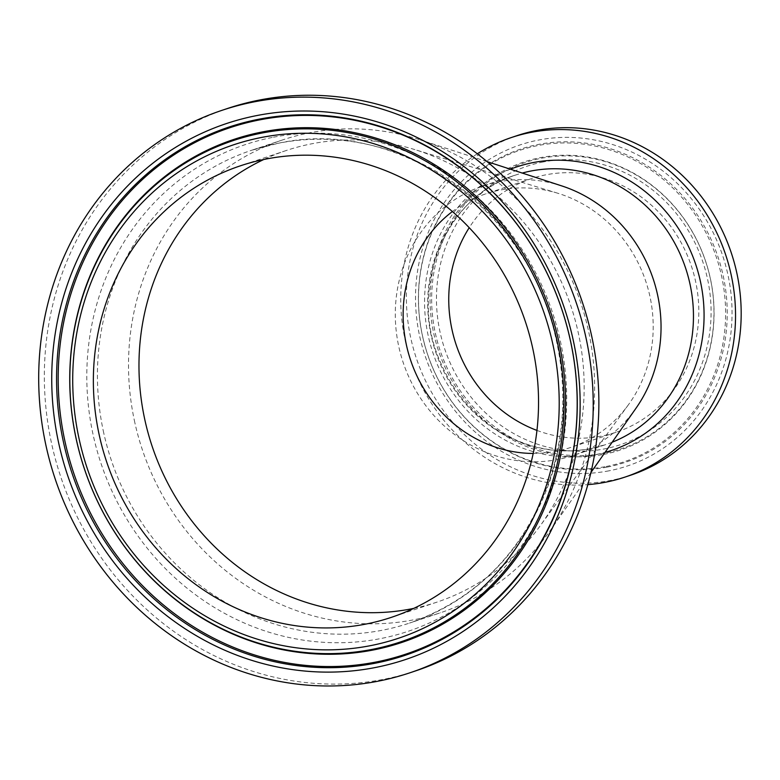 <?xml version="1.0" encoding="UTF-8"?>
<svg xmlns="http://www.w3.org/2000/svg" width="780" height="780" viewBox="0 0 780 780"><rect width="100%" height="100%" fill="white"/><g stroke="black" fill="none" stroke-linecap="round" stroke-linejoin="round"><path stroke-width="0.58" stroke-dasharray="3.9 2.92" d="M536.952 430.423A133.711 124.02 -108.5 0 0 616.142 432.266A133.711 124.02 -108.5 0 0 691.411 266.146A133.711 124.02 -108.5 0 0 531.424 178.62A133.711 124.02 -108.5 0 0 469.228 227.682M517.062 135.632A179.03 166.052 -108.5 0 0 413.127 347.627A179.03 166.052 -108.5 0 0 610.964 480.382A179.03 166.052 -108.5 0 0 630.503 475.254M477.321 153.787A179.03 166.052 -108.5 0 0 410.631 359.941A179.03 166.052 -108.5 0 0 587.827 484.633M561.775 185.913A142.106 131.81 -108.5 0 0 483.142 185.893A142.106 131.81 -108.5 0 0 398.609 345.774A142.106 131.81 -108.5 0 0 557.681 459.537A142.106 131.81 -108.5 0 0 573.183 455.462A142.106 131.81 -108.5 0 0 636.022 408.194M415.545 670.917A296.517 275.028 71.5 0 1 60.742 476.804A296.517 275.028 71.5 0 1 227.662 108.43M134.335 420.332A249.239 231.182 -108.5 0 0 413.341 619.876A249.239 231.182 -108.5 0 0 440.534 612.729A249.239 231.182 -108.5 0 0 550.739 529.815A249.239 231.182 -108.5 0 0 420.517 139.961A249.239 231.182 -108.5 0 0 282.604 139.922A249.239 231.182 -108.5 0 0 134.335 420.332M533.198 453.453A133.711 124.02 -108.5 0 0 555.935 451.337A133.711 124.02 -108.5 0 0 570.531 447.505A133.711 124.02 -108.5 0 0 628.339 404.869A133.711 124.02 -108.5 0 0 557.632 193.196A133.711 124.02 -108.5 0 0 485.803 193.849A133.711 124.02 -108.5 0 0 452.39 211.536M413.731 608.39A238.056 220.798 -108.5 0 0 436.985 602.121A238.056 220.798 -108.5 0 0 539.906 526.207A238.056 220.798 -108.5 0 0 414.024 149.36A238.056 220.798 -108.5 0 0 286.153 150.54A238.056 220.798 -108.5 0 0 263.796 159.5M543.28 161.957A146.845 136.198 -108.5 0 0 473.09 399.643A146.845 136.198 -108.5 0 0 704.974 354.734A146.845 136.198 -108.5 0 0 543.28 161.957M541.457 158.252A150.959 140.02 71.5 0 1 707.684 356.44A150.959 140.02 71.5 0 1 469.297 402.607A150.959 140.02 71.5 0 1 541.457 158.252M603.603 454.418A151.866 140.868 -108.5 0 0 710.521 279.201A151.866 140.868 -108.5 0 0 540.52 157.618A151.866 140.868 -108.5 0 0 433.602 332.836A151.866 140.868 -108.5 0 0 603.603 454.418M608.936 470.827A169.26 156.985 71.5 0 1 422.565 248.625A169.26 156.985 71.5 0 1 689.842 196.872A169.26 156.985 71.5 0 1 608.936 470.827M607.113 467.123A165.136 153.172 -108.5 0 0 723.372 276.607A165.136 153.172 -108.5 0 0 538.522 144.407A165.136 153.172 -108.5 0 0 422.263 334.922A165.136 153.172 -108.5 0 0 607.113 467.123M606.167 466.489A164.229 152.324 -108.5 0 0 721.783 277.017A164.229 152.324 -108.5 0 0 537.947 145.538A164.229 152.324 -108.5 0 0 422.331 335.01A164.229 152.324 -108.5 0 0 606.167 466.489M612.144 442.24A142.106 131.81 71.5 0 1 605.611 444.629A142.106 131.81 71.5 0 1 590.099 448.705A142.106 131.81 71.5 0 1 431.028 334.942A142.106 131.81 71.5 0 1 515.57 175.061A142.106 131.81 71.5 0 1 522.23 173.053M510.442 169.211A149.468 138.635 -108.5 0 0 431.213 347.422A149.468 138.635 -108.5 0 0 595.355 454.652A149.468 138.635 -108.5 0 0 605.026 452.39M103.252 430.716A249.239 231.182 -108.5 0 0 409.451 623.113A249.239 231.182 -108.5 0 0 554.151 327.98A249.239 231.182 -108.5 0 0 278.714 143.169A249.239 231.182 -108.5 0 0 251.521 150.306A249.239 231.182 -108.5 0 0 103.252 430.716M273.458 137.212A256.601 238.007 71.5 0 1 556.013 474.084A256.601 238.007 71.5 0 1 150.803 552.562A256.601 238.007 71.5 0 1 273.458 137.212M483.142 185.893L515.57 175.061C445.058 196.063 407.257 288.863 440.476 362.32C451.844 388.849 468.916 410.221 491.702 426.455C522.571 447.486 555.438 454.886 590.304 448.656L605.611 444.629L573.183 455.462M282.604 139.922L251.521 150.306L278.519 143.218C395.294 117.312 525.954 206.817 554.755 333.489C566.748 382.541 565.334 430.443 550.495 477.185C525.223 549.764 478.208 598.406 409.451 623.113L440.534 612.729M557.632 193.196L414.024 149.36M628.339 404.869L539.906 526.207M487.081 161.616L420.517 139.961M590.928 472.505L550.739 529.815M531.424 178.62L485.803 193.849M616.142 432.266L570.531 447.505M286.153 150.54L240.532 165.769M436.985 602.121L391.375 617.35"/><path stroke-width="1.17" d="M469.228 227.682A133.711 124.02 -108.5 0 0 451.873 329.053A133.711 124.02 -108.5 0 0 536.952 430.423M587.827 484.633A179.03 166.052 -108.5 0 0 605.309 482.264A179.03 166.052 -108.5 0 0 624.848 477.136L630.503 475.254A179.03 166.052 -108.5 0 0 731.279 252.837A179.03 166.052 -108.5 0 0 517.062 135.632L511.407 137.524A179.03 166.052 -108.5 0 0 477.321 153.787M624.848 477.136A179.03 166.052 -108.5 0 0 725.634 254.719A179.03 166.052 -108.5 0 0 511.407 137.524M590.928 472.505L636.022 408.194A142.106 131.81 -108.5 0 0 561.775 185.913L487.081 161.616M254.368 101.819A296.517 275.028 71.5 0 1 582.046 321.691A296.517 275.028 71.5 0 1 409.9 672.808A296.517 275.028 71.5 0 1 55.097 478.696A296.517 275.028 71.5 0 1 222.017 110.321A296.517 275.028 71.5 0 1 254.368 101.819M98.923 433.592A238.056 220.798 71.5 0 1 240.532 165.769A238.056 220.798 71.5 0 1 525.379 321.613A238.056 220.798 71.5 0 1 391.375 617.35A238.056 220.798 71.5 0 1 98.923 433.592M222.017 110.321L227.662 108.43A296.517 275.028 71.5 0 1 260.023 99.938A296.517 275.028 71.5 0 1 587.701 319.8A296.517 275.028 71.5 0 1 415.545 670.917L409.9 672.808M452.39 211.536A133.711 124.02 -108.5 0 0 406.263 344.292A133.711 124.02 -108.5 0 0 533.198 453.453M263.796 159.5A238.056 220.798 -108.5 0 0 144.534 418.363A238.056 220.798 -108.5 0 0 411.011 608.936A238.056 220.798 -108.5 0 0 413.731 608.39M522.23 173.053A142.106 131.81 71.5 0 1 685.6 268.086A142.106 131.81 71.5 0 1 612.144 442.24M605.026 452.39A149.468 138.635 -108.5 0 0 695.809 264.683A149.468 138.635 -108.5 0 0 510.442 169.211M257.273 115.469A282.545 262.07 -108.5 0 0 122.207 572.812A282.545 262.07 -108.5 0 0 568.386 486.398A282.545 262.07 -108.5 0 0 257.273 115.469M259.096 119.174A278.431 258.248 71.5 0 1 570.765 342.079A278.431 258.248 71.5 0 1 374.751 663.302A278.431 258.248 71.5 0 1 63.083 440.398A278.431 258.248 71.5 0 1 259.096 119.174M260.032 119.808A277.524 257.41 71.5 0 1 570.697 341.991A277.524 257.41 71.5 0 1 375.316 662.161A277.524 257.41 71.5 0 1 64.662 439.988A277.524 257.41 71.5 0 1 260.032 119.808M369.983 645.752A260.14 241.283 71.5 0 1 83.548 304.249A260.14 241.283 71.5 0 1 494.335 224.689A260.14 241.283 71.5 0 1 369.983 645.752M371.806 649.457A264.254 245.105 -108.5 0 0 557.846 344.584A264.254 245.105 -108.5 0 0 262.031 133.029A264.254 245.105 -108.5 0 0 76.001 437.902A264.254 245.105 -108.5 0 0 371.806 649.457M262.606 131.888A265.161 245.944 71.5 0 1 559.426 344.165A265.161 245.944 71.5 0 1 372.752 650.091A265.161 245.944 71.5 0 1 75.933 437.804A265.161 245.944 71.5 0 1 262.606 131.888"/></g></svg>
